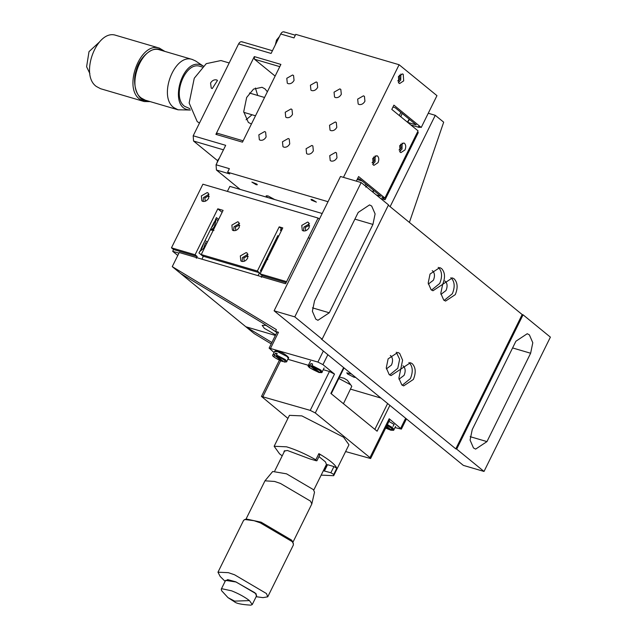 <?xml version="1.0" encoding="UTF-8"?>
<svg xmlns="http://www.w3.org/2000/svg" width="637" height="637" viewBox="0 0 637 637"><rect width="100%" height="100%" fill="white"/><g stroke="black" fill="none" stroke-linecap="round" stroke-linejoin="round"><path stroke-width="0.96" d="M279.412 36.612L276.53 40.051L275.335 44.861M276.155 43.205L277.326 39.884L278.823 37.806M364.81 185.542L366.124 184.244M206.762 243.414L205.616 242.769M205.488 242.657L203.705 248.231L199.548 251.719M215.513 219.407L215.879 220.649L214.35 226.78L212.129 229.216M387.017 425.341L392.4 428.574L393.642 430.317L390.784 430.19L385.664 428.08M386.253 426.894L389.725 429.609L390.529 429.258L389.725 429.609L385.751 427.905L389.844 429.672M386.97 425.444L391.628 428.215L391.429 430.071L392.233 429.72M394.008 429.577L392.551 427.666L387.384 424.592M391.429 430.071L386.555 426.272M318.946 372.502L309.335 367.589L308.093 365.853L310.952 365.98L320.562 370.893L321.804 372.629L318.946 372.502M310.338 366.028L317.887 371.92L318.691 371.57L317.887 371.92C310.203 368.544 307.695 366.578 310.338 366.028L310.163 365.765M319.758 372.462C321.828 372.406 322.633 372.215 322.171 371.889L320.714 369.978L311.939 365.431L312.64 364.014L310.936 363.552L310.235 364.961L308.459 365.112C306.763 366.036 309.948 368.329 318.006 371.984M319.591 372.382L320.395 372.032L319.591 372.382L312.042 366.49C319.726 369.866 322.242 371.833 319.591 372.382M274.897 355.613L282.446 361.505L283.25 361.155L282.446 361.505C274.762 358.129 272.246 356.163 274.897 355.613L274.794 354.546L273.018 354.698C271.322 355.621 274.507 357.914 282.565 361.569M276.888 354.228L275.495 353.137L274.794 354.546M288.298 358.297L286.953 356.465L277.453 351.64L274.595 351.505C274.81 350.812 275.893 350.684 277.828 351.138C284.779 352.978 290.376 358.488 288.298 358.289L286.73 361.474L285.272 359.563L276.498 355.016L276.601 356.083C284.285 359.459 286.801 361.418 284.15 361.967L284.954 361.625L284.15 361.967L276.601 356.083M275.495 353.137L277.199 353.599L276.498 355.016M265.422 260.708L263.917 265.414L261.966 267.707M275.909 239.504L273.743 245.126L272.453 246.495M266.194 259.155L266.823 260.175L266.226 259.092M271.649 248.119L273.026 247.634M399.367 115.584L400.792 112.303M388.124 358.854L386.269 367.86L389.191 374.612L391.03 375.591L410.451 362.724L412.29 363.711C415.762 367.493 416.112 372.741 413.357 379.461L403.643 385.895L401.804 384.915L398.881 378.163L402.6 360.152L399.67 353.4L397.838 352.42L388.124 358.854M396.294 352.221L399.646 359.284L397.783 368.29L389.621 374.93M322.115 339.202L294.78 316.876L274.109 310.8L340.484 176.489L361.163 182.564L388.498 204.891L322.115 339.202L321.231 338.94L455.797 448.862L522.173 314.551L388.331 205.218M442.667 284.333L432.953 290.759L431.114 289.779L428.191 283.035L430.047 274.029L439.761 267.596L441.6 268.575C445.064 272.357 445.422 277.613 442.667 284.333L452.374 277.899L454.213 278.879C457.684 282.661 458.035 287.916 455.28 294.636L445.566 301.07L443.734 300.091L440.804 293.339L442.667 284.333M455.797 448.862L456.681 449.117L523.065 314.813L522.173 314.551M408.906 362.525L409.336 362.843C412.808 366.625 413.158 371.873 410.403 378.593L402.234 385.234M438.216 267.389L438.646 267.707C442.118 271.489 442.468 276.745 439.713 283.465L431.544 290.098M523.065 314.813L550.392 337.14L484.016 471.444L456.681 449.117M472.24 429.585L515.914 341.217L527.245 333.716L529.387 334.863L532.795 342.738L530.629 353.24L486.963 441.6L475.632 449.109L473.482 447.962L470.074 440.087L472.24 429.585M274.109 310.8L463.338 465.376L484.016 471.444M402.934 365.821L403.46 366.171C405.482 368.377 405.689 371.443 404.081 375.36L398.993 379.222M351.584 374.086L346.791 372.836L347.603 373.983L353.925 377.215L355.669 377.423M350.629 389.167L380.958 398.077M390.314 355.518L390.847 355.868C392.87 358.074 393.077 361.139 391.468 365.057L386.38 368.919M444.857 280.997L445.382 281.347C447.405 283.553 447.612 286.618 446.004 290.536L440.915 294.398M444.156 300.401L452.326 293.768C455.089 287.048 454.73 281.793 451.259 278.011L450.829 277.7M361.163 182.564L294.78 316.876M314.543 300.768L358.217 212.408L369.548 204.907L371.69 206.046L375.105 213.921L372.932 224.431L329.265 312.791L317.935 320.292L315.793 319.153L312.377 311.278L314.543 300.768M432.236 270.693L432.77 271.043C434.792 273.249 434.999 276.315 433.391 280.232L428.303 284.094M323.262 369.683L329.448 371.498L334.505 374.086L322.943 364.635L317.887 362.055L269.125 348.105L276.984 332.195L278.496 332.259L275.542 331.391L276.41 329.632L172.253 266.64L179.236 252.507L285.559 283.744L308.268 237.792L309.948 238.286M203.354 256.265L259.474 272.755L257.372 271.036L201.252 254.553L203.354 256.265L201.921 259.171M258.041 275.654L259.474 272.755M286.642 281.665L260.063 273.854L282.772 227.903L279.205 226.86L281.307 228.579L280.431 230.339L281.243 231M308.316 237.808L318.086 218.045L202.9 184.204L171.464 247.825L173.567 249.537L197.191 256.48L195.089 254.76L171.464 247.825M195.089 254.76L217.798 208.817L222.114 212.344M201.252 254.553L223.093 210.369L217.798 208.817M257.372 271.036L279.205 226.86M239.265 227.266L238.756 222.281L237.752 221.764L231.876 225.1L232.386 230.076L233.389 230.602C235.754 230.968 237.712 229.861 239.265 227.266M247.705 258.081L247.196 253.104L246.201 252.578L240.324 255.915L240.834 260.891L241.837 261.417C244.202 261.791 246.161 260.676 247.705 258.081M202.861 201.396C205.225 201.762 207.184 200.655 208.737 198.059L208.227 193.075L207.232 192.557L201.356 195.893L201.865 200.87L202.861 201.396M303.284 230.897C305.649 231.271 307.607 230.156 309.16 227.56L308.65 222.584L307.647 222.058L301.771 225.394L302.28 230.371L303.284 230.897M233.66 230.666L233.978 226.812L239.584 223.412M242.108 261.481L242.426 257.627L248.032 254.227M244.274 261.266L243.804 258.033L247.49 255.947L248.247 256.392M203.139 201.459L203.458 197.605L209.063 194.205M303.554 230.96L303.873 227.114L309.478 223.714M260.063 273.854L262.165 275.574L286.124 282.613M305.72 230.745L305.25 227.513L308.937 225.426L309.701 225.88M173.567 249.537L172.691 251.304L178.925 253.136M196.315 258.248L197.191 256.48M205.305 201.244L204.835 198.011L208.522 195.925L209.278 196.371M278.624 236.303L277.812 235.642L260.35 270.988L261.154 271.649M266.68 258.176L267.787 259.546M272.803 248.08L271.481 248.462M239.807 225.578L239.042 225.132L235.356 227.218L235.825 230.451M172.253 266.64L254.251 333.621L271.211 343.884M180.661 273.512L263.989 323.899L276.832 332.514M271.895 342.507L245.842 326.757L275.383 335.436M266.354 325.372L262.197 325.364L264.323 328.334L275.67 334.855M265.772 325.228L274.746 331.017M287.924 418.413L261.473 396.429L310.235 410.379L329.448 371.498M269.125 348.105L274.085 352.532M275.542 331.391L276.856 332.466M394.988 427.594L401.39 429.099L389.175 418.74L389.828 419.656L370.615 458.536L369.962 457.621L389.175 418.74M388.96 421.415L394.12 424.481L393.005 426.352M287.82 359.268L308.364 365.304M334.505 374.086L315.291 412.959L369.962 457.621M389.884 405.371L377.112 431.209L330.85 393.427L343.622 367.581M345.604 451.561L370.615 458.536M315.291 412.959L310.235 410.379M284.062 452.111L284.07 451.179L287.311 450.455L309.765 458.855L316.159 460.734L315.833 459.803C305.545 453.966 295.791 449.634 286.57 446.816L274.149 446.274L289.437 415.348L301.85 415.889L343.566 437.213L348.965 444.769L333.677 475.696L333.74 474.43L330.882 472.758L333.931 466.571L327.537 464.692L326.08 465.185M274.149 446.274L279.547 453.823L282.199 455.869M321.167 475.122L333.677 475.696M326.789 464.652L323.023 471.364M316.159 460.734L316.915 460.766L319.973 454.579M323.731 470.839L330.882 472.758M319.217 454.547L318.89 453.616C329.464 459.85 335.436 464.723 336.79 468.243L333.931 466.571M339.481 377.088L344.076 378.267L347.428 380.321L351.783 386.309L343.447 403.707M350.167 384.509L338.804 378.458M313.762 490.108L326.455 464.429L325.443 461.873L318.97 456.61M311.812 503.971L314.519 492.146L313.356 489.606L286.546 473.832L272.716 471.484L264.968 480.816L274.611 481.453L280.471 483.451L310.514 501.128L311.812 503.971L292.932 542.246M246.033 519.067L264.968 480.816M256.138 596.71L262.985 597.633L267.755 596.813L293.434 544.858L292.853 542.039L291.642 540.136L261.13 522.189L246.24 518.996L243.645 520.254L217.965 572.209L220.219 576.501L225.108 581.374M293.41 543.576L292.144 541.593L260.246 522.826L254.036 520.708L244.68 519.489M267.755 596.813L266.465 593.549L234.567 574.781L228.357 572.663L217.965 572.209M225.267 581.055L227.712 579.614L235.825 581.844L256.162 593.811L256.297 596.391M228.014 597.657L221.628 590.722L221.238 589.217L225.602 580.379L235.945 581.987L254.951 592.776L256.631 595.714L252.26 604.553L249.449 600.611L234.655 601.121L228.014 597.657L234.472 601.79C236.311 603.494 241.765 604.609 250.827 605.15L252.26 604.553M221.238 589.217L221.891 588.739L231.581 590.817C238.779 593.7 244.735 596.965 249.449 600.611M213.968 230.395L210.298 229.957L205.042 240.595L207.423 242.06M214.311 221.843L211.516 227.497L212.933 225.832L216.405 217.599L218.618 219.415M203.259 256.472L198.935 252.945L202.311 247.244L203.832 243.047L201.037 248.709M205.042 240.595L203.832 243.047M211.516 227.497L210.298 229.957M172.691 251.304L177.779 255.461M318.086 218.045L319.416 219.128M262.165 275.574L261.297 277.342M227.385 191.395L229.869 186.378L322.195 213.506M390.115 206.675L435.27 115.313L428.263 113.251M380.552 198.402L385.09 199.731L418.278 132.584L417.538 131.97M343.454 177.357L399.112 64.735L436.958 95.654L421.24 127.464L393.905 105.137L391.795 109.405L418.079 130.872L384.891 198.027L381.937 197.159L385.09 199.731M384.891 198.027L358.607 176.56L356.338 181.147M377.582 156.089L376.809 155.675L372.764 158.358L373.21 164.919L373.975 165.333L378.02 162.65C379.174 159.847 379.023 157.657 377.582 156.089M404.527 143.365L403.762 142.959L399.71 145.634L400.155 152.203L400.92 152.609L404.973 149.934C406.119 147.131 405.968 144.941 404.527 143.365M403.237 74.306L403.683 80.875L399.638 83.551L398.873 83.144L398.428 76.575L402.473 73.9L403.237 74.306M375.169 155.826L375.074 161.782L372.669 164.314M402.114 143.102L402.019 149.066L399.614 151.598M400.729 144.129L401.031 148.262L399.009 149.99M421.24 127.464L418.286 126.596L419.337 127.456L410.833 124.956M398.332 82.539L400.729 80.007L400.824 74.043M399.447 75.07L399.749 79.203L397.727 80.931M376.348 194.97L380.886 196.3L359.857 179.124L357.66 178.479M407.369 122.129L409.217 119.183L402.122 113.394L400.84 116.786M373.808 156.869L374.086 160.978L372.064 162.706M435.27 115.313L443.678 122.177L409.392 222.424M367.477 185.351L365.757 187.127M372.94 192.183L373.258 190.073M243.135 140.817L217.504 133.284L215.887 134.351L242.466 142.162L280.893 64.409L254.314 56.597L254.489 59.225L275.128 76.082M311.453 200.137L316.374 202.128L312.09 199.5L310.96 199.453L311.453 200.137M286.722 117.646C289.047 118.012 290.974 116.913 292.494 114.365L291.993 109.468L291.013 108.951L285.233 112.231L285.734 117.128L286.722 117.646M331.017 130.657C333.342 131.023 335.269 129.932 336.798 127.384L336.296 122.479L335.317 121.97L329.536 125.25L330.038 130.147L331.017 130.657M288.274 83.694C290.599 84.06 292.526 82.969 294.055 80.413L293.553 75.516L292.574 75.007L286.793 78.279L287.295 83.184L288.274 83.694M311.899 90.637C314.232 91.003 316.159 89.913 317.68 87.357L317.178 82.46L316.199 81.942L310.418 85.223L310.92 90.12L311.899 90.637M335.532 97.58C337.857 97.947 339.784 96.856 341.313 94.3L340.811 89.403L339.824 88.885L334.051 92.166L334.544 97.063L335.532 97.58M359.157 104.524C361.482 104.89 363.409 103.791 364.937 101.243L364.436 96.346L363.456 95.829L357.675 99.109L358.177 104.006L359.157 104.524M260.326 140.244C262.651 140.61 264.578 139.519 266.107 136.971L265.605 132.066L264.618 131.556L258.845 134.837L259.347 139.734L260.326 140.244M283.951 147.187C286.284 147.553 288.203 146.462 289.731 143.906L289.23 139.009L288.25 138.5L282.47 141.772L282.971 146.677L283.951 147.187M307.583 154.13C309.908 154.496 311.835 153.406 313.356 150.85L312.863 145.953L311.875 145.435L306.094 148.716L306.596 153.613L307.583 154.13M331.208 161.073C333.533 161.44 335.46 160.349 336.989 157.793L336.487 152.896L335.508 152.378L329.727 155.659L330.229 160.556L331.208 161.073M419.576 126.97L419.337 127.456M240.157 189.404L216.429 170.023L229.718 173.925L227.616 172.205L328.023 201.706M399.112 64.735L295.743 34.366L293.999 37.901L280.71 33.992C281.896 31.969 283.178 31.364 284.556 32.176M217.392 160.516L193.552 141.032L193.194 135.785L238.612 43.889L271.099 53.436L280.71 33.992M216.429 170.023L216.07 164.768L225.681 145.332L193.194 135.785M227.616 172.205L229.368 168.67L216.07 164.768M215.887 134.351L254.314 56.597M238.612 43.889C239.799 41.867 241.081 41.262 242.458 42.074M199.469 123.092L197.191 121.556L189.149 102.995L194.261 78.232L206.245 63.66L220.959 60.547L229.185 62.959M212.24 88.591L217.504 80.397L216.532 79.896C214.143 79.458 212.153 80.493 210.56 83.017L211.237 88.065L212.24 88.591M409.456 119.374L407.664 122.368L416.184 124.876L409.217 119.183M402.122 113.394L395.155 107.701L392.957 107.056M267.381 91.752L264.944 88.846L262.03 87.293L253.558 89.084L246.654 97.477L243.716 111.738L248.342 122.423L251.432 124.024M246.073 119.78L252.037 114.764M257.714 95.462L255.405 88.01M200.36 66.447L199.946 66.328C185.176 61.025 171.337 97.087 184.595 106.323L189.969 108.688M190.296 110.026L187.676 109.691C168.598 105.909 182.007 58.524 200.384 64.775L203.219 66.049M203.314 66.113L195.575 60.961L192.294 59.464C174.506 53.086 157.849 96.49 173.813 107.605L178.049 109.803L190.415 110.026M192.541 59.536L159.807 49.917C142.019 43.539 125.362 86.943 141.326 98.058L145.308 100.184L178.049 109.803M148.158 101.02L145.451 100.638C136.947 99.595 131.835 83.105 136.151 70.659C138.993 57.816 152.06 46.198 159.911 49.535L162.905 50.825M150.181 101.617L144.233 101.546L139.742 99.213C122.798 87.412 140.482 41.333 159.354 48.109L164.927 51.422M144.233 101.546L100.55 88.71L96.33 86.457C79.378 74.656 97.063 28.577 115.942 35.353L116.475 35.513M89.897 73.653L86.608 66.734L89.005 51.645L99.101 42.329M256.178 184.722L257.308 184.77L256.815 184.085L251.894 182.094L256.178 184.722M274.706 199.556L267.986 195.909L266.131 195.83L267.644 197.478M216.763 163.383L217.934 160.054L219.431 157.976M512.586 347.945L530.629 353.24M470.162 436.671L486.963 441.6M354.897 219.128L372.932 224.431M312.464 307.854L329.265 312.791M387.622 403.524L374.851 429.37M327.856 354.698L322.943 364.635M400.737 428.183L405.65 418.246M270.629 348.168L278.496 332.259M323.341 351.019L317.887 362.055M262.977 396.493L280.614 360.821M324.48 470.878L327.537 464.692M333.74 474.43L336.79 468.243M318.89 453.616L315.833 459.803M254.489 59.225L279.786 66.654M193.552 141.032L223.46 149.822M373.178 192.382L373.553 190.312M213.753 229.256L211.357 229.153M206.746 243.438L205.552 242.713M308.093 365.853L310.402 361.187M324.106 367.963L321.804 372.629M274.595 351.513L273.018 354.698M276.068 239.186L275.614 242.394M274.539 244.568L272.126 247.156M273.13 247.419L271.808 247.793M216.357 164.195L219.685 157.466M357.158 179.491L362.071 180.932M217.973 220.728L215.76 218.921M395.577 426.392L393.642 430.317M284.317 362.047C286.387 361.991 287.191 361.8 286.73 361.474M276.896 237.513L277.7 238.174M344.02 367.907L331.248 393.746M401.39 429.099L406.438 418.891M261.473 396.429L279.356 360.255M347.428 380.321L351.783 386.309M274.794 470.854L284.803 450.598M295.329 35.194L283.943 31.85M241.845 41.747L272.437 50.729M255.501 115.783L243.764 112.335M249.433 93.026L264.554 97.469M202.216 66.989L200.153 66.383M159.624 48.181L116.205 35.425"/></g></svg>
